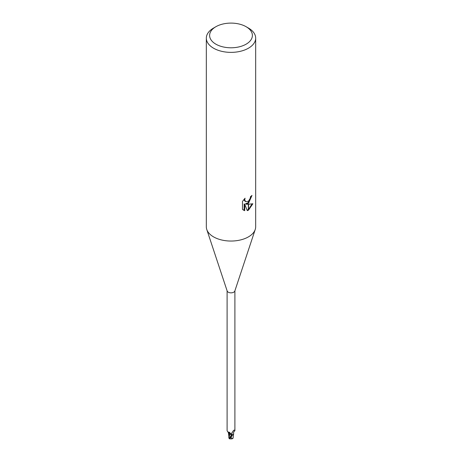 <?xml version="1.0" encoding="UTF-8"?>
<svg xmlns="http://www.w3.org/2000/svg" width="462" height="462" viewBox="0 0 462 462"><rect width="100%" height="100%" fill="white"/><g stroke="black" fill="none" stroke-linecap="round" stroke-linejoin="round"><path stroke-width="0.69" d="M255.203 229.562L234.835 291.014A3.904 2.252 180 0 1 233.76 292.18A3.904 2.252 180 0 1 229.851 292.746A3.904 2.252 180 0 1 227.165 291.014L206.797 229.562M227.096 290.8L227.096 430.653L227.795 431.976L229.331 432.218L230.96 433.858L231.537 435.164A3.904 2.252 180 0 0 232.663 434.973L232.103 434.765L231.733 433.223L233.553 430.405L234.199 430.093L234.904 430.653L234.904 290.8M246.119 44.173A21.379 12.341 180 0 1 215.881 44.173A21.379 12.341 180 0 1 215.881 26.715L215.881 26.715A21.379 12.341 180 0 1 246.119 26.715A21.379 12.341 180 0 1 246.119 44.173M213.554 28.061L215.881 26.715L213.554 28.061A24.671 14.241 180 0 0 206.329 38.132A24.671 14.241 180 0 0 221.558 51.288A24.671 14.241 180 0 0 248.446 48.204A24.671 14.241 180 0 0 255.671 38.132A24.671 14.241 180 0 0 248.446 28.061L246.119 26.715M255.671 38.132L255.671 226.802A24.671 14.241 180 0 1 248.446 236.873A24.671 14.241 180 0 1 221.558 239.963A24.671 14.241 180 0 1 206.329 226.802L206.329 38.132M246.079 204.192L248.342 204.256L248.342 210.21L247.286 210.643L244.727 204.262L244.727 210.701L242.475 209.378L242.475 201.432L245.068 198.215L244.716 199.798L245.674 201.68L248.342 201.247L248.342 203.372L246.079 204.192L245.495 203.852L248.342 202.575M248.342 201.253A3.939 2.275 120 0 0 248.544 201.08L250.225 198.319L250.485 196.668A24.671 14.241 0 0 0 251.986 195.42L248.544 203.228A6.485 3.742 -60 0 1 248.342 203.372M248.544 210.1L248.544 204.256L252.841 203.759L248.544 210.1A8.928 5.157 -60 0 1 248.342 210.21M248.544 202.391L251.345 195.992M248.544 203.228L248.544 201.08M245.674 201.68L244.381 200.589L244.132 199.197M243.243 210.031L244.132 210.354L244.132 203.915L244.727 204.262M247.101 210.17L248.342 209.523M248.544 209.378L252.067 203.938M244.132 210.36L244.727 210.701M234.852 430.786C233.732 431.774 233.327 432.623 233.633 433.339A3.529 2.039 180 0 1 232.663 434.973M232.103 434.765A4.245 4.077 14 0 1 232.201 432.282M233.379 430.63A4.245 4.077 14 0 1 234.199 430.093L233.553 430.405M231.358 434.632A1.767 1.022 0 0 0 229.903 433.997A3.529 2.039 180 0 1 228.344 432.317M229.903 433.997A4.476 2.564 -175.3 0 0 228.263 432.12M255.232 229.481A24.671 14.241 180 0 1 248.446 236.873M233.01 438.161A3.979 2.512 14.2 0 0 233.091 438.138L232.53 438.623L231.087 437.78A3.91 2.258 180 0 1 230.474 437.762A3.401 0.497 136.3 0 0 229.978 438.796A3.967 3.967 0 0 0 232.53 438.623M230.971 437.318L232.351 435.175A4.112 2.374 180 0 1 231.554 435.285L229.256 438.669A4.112 4.112 0 0 0 229.868 438.9A3.563 0.52 -43.7 0 1 230.809 437.318L230.474 437.762M229.256 438.525L228.881 438.045L229.885 434.003L231.456 434.875L231.578 435.377M228.881 438.045L229.008 437.306M229.025 433.454L229.885 434.003M229.025 433.512L228.834 437.797M231.156 436.937A4.112 2.374 0 0 0 231.248 436.931L231.087 437.78M233.021 438.132L233.616 433.841M232.351 435.175L233.57 434.009M233.119 437.56L232.975 438.317M229.597 437.959L231.45 434.881M230.809 437.318A4.112 2.374 180 0 1 230.163 437.271M228.407 432.195L227.795 431.976M229.787 437.67L229.458 438.138M228.852 436.128L228.378 432.472M233.166 437.809L233.171 436.457"/></g></svg>

